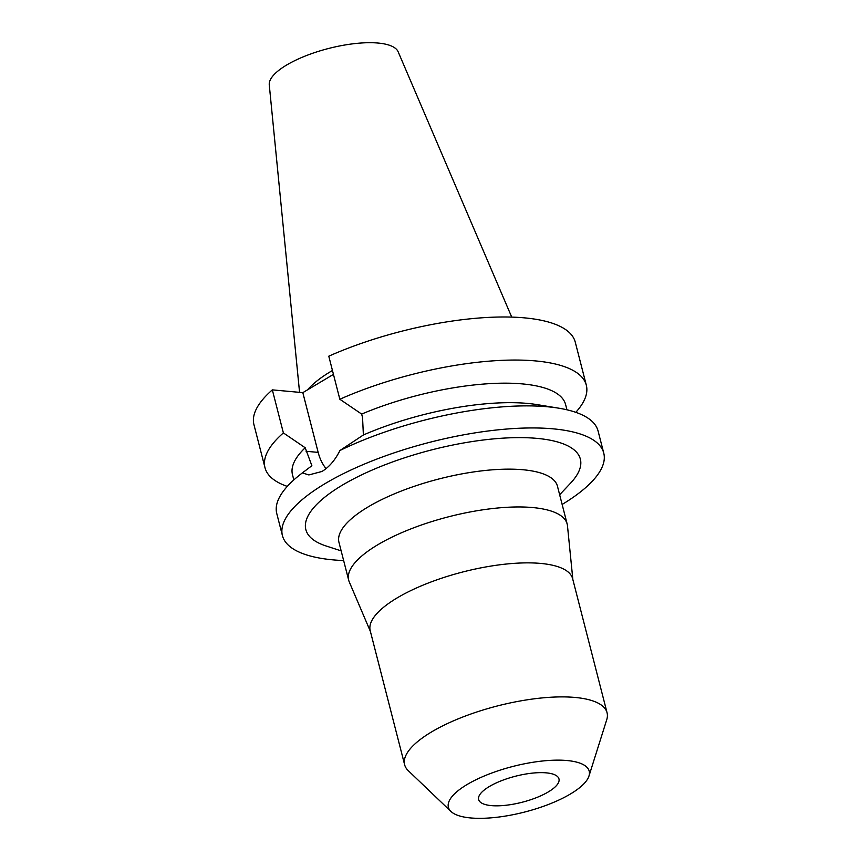 <?xml version="1.0" encoding="UTF-8"?>
<svg xmlns="http://www.w3.org/2000/svg" width="861" height="861" viewBox="0 0 861 861"><rect width="100%" height="100%" fill="white"/><g stroke="black" fill="none" stroke-linecap="round" stroke-linejoin="round"><path stroke-width="1.29" d="M546.261 772.855A41.468 13.432 165.6 0 0 501.199 780.819A41.468 13.432 165.6 0 0 478.641 799.546A41.468 13.432 165.6 0 0 491.351 805.616A41.468 13.432 165.6 0 0 536.414 797.652A41.468 13.432 165.6 0 0 558.972 778.925A41.468 13.432 165.6 0 0 546.261 772.855M470.676 817.95A72.679 23.538 -14.4 0 1 450.949 811.46A72.679 23.538 -14.4 0 1 481.783 777.052A72.679 23.538 -14.4 0 1 566.936 760.521A72.679 23.538 -14.4 0 1 588.978 776.019A72.679 23.538 -14.4 0 1 543.205 806.402A72.679 23.538 -14.4 0 1 470.676 817.95M450.949 811.46L408.286 770.692A104.504 33.848 -14.4 0 1 404.627 764.719A104.504 33.848 -14.4 0 1 461.464 717.536A104.504 33.848 -14.4 0 1 575.04 697.442A104.504 33.848 -14.4 0 1 607.059 712.747A104.504 33.848 -14.4 0 1 606.725 719.742L588.978 776.019M607.059 712.747L572.64 578.721A104.504 33.848 165.6 0 0 540.622 563.417A104.504 33.848 165.6 0 0 427.056 583.51A104.504 33.848 165.6 0 0 370.208 630.693L404.627 764.719M370.424 631.511L349.254 581.885A112.791 36.539 -14.4 0 1 348.673 580.163A112.791 36.539 -14.4 0 1 410.03 529.235A112.791 36.539 -14.4 0 1 532.615 507.549A112.791 36.539 -14.4 0 1 567.173 524.069A112.791 36.539 -14.4 0 1 567.485 525.856L572.856 579.528M567.173 524.069L557.465 486.25A112.791 36.539 165.6 0 0 522.907 469.74A112.791 36.539 165.6 0 0 400.322 491.427A112.791 36.539 165.6 0 0 338.965 542.355L348.673 580.163M559.65 494.763L570.531 483.193A141.71 45.902 165.6 0 0 536.93 438.367A141.71 45.902 165.6 0 0 355.615 477.844A141.71 45.902 165.6 0 0 326.05 545.96L341.15 550.868M343.647 560.565A165.872 53.726 -14.4 0 1 333.261 559.887A165.872 53.726 -14.4 0 1 282.43 535.607A165.872 53.726 -14.4 0 1 372.662 460.7A165.872 53.726 -14.4 0 1 552.934 428.821A165.872 53.726 -14.4 0 1 603.755 453.101A165.872 53.726 -14.4 0 1 562.136 504.46M293.827 479.932L292.482 474.68A140.989 45.665 165.6 0 1 305.203 447.763L311.876 465.715L302.362 472.926A165.872 53.726 165.6 0 0 300.134 474.637A165.872 53.726 165.6 0 0 276.768 513.533L282.43 535.607M603.755 453.101L598.083 431.027A165.872 53.726 165.6 0 0 558.864 408.2A165.872 53.726 165.6 0 0 547.262 406.747A165.872 53.726 165.6 0 0 339.955 450.497L363.385 434.977L362.556 417.596L361.652 414.076A140.989 45.665 165.6 0 1 522.401 383.909A140.989 45.665 165.6 0 1 565.602 404.552L566.947 409.804M302.362 472.926L308.873 474.928L321.96 471.473C329.096 467.168 335.09 460.172 339.955 450.497M326.061 468.599A42.63 29.834 95.2 0 1 318.161 452.38L302.824 392.648L272.334 389.872A165.872 53.726 165.6 0 0 253.941 424.645L264.994 467.706A165.872 53.726 -14.4 0 1 283.387 432.922L305.203 447.763M363.385 434.977A140.989 45.665 -14.4 0 1 527.406 403.411A140.989 45.665 -14.4 0 1 537.264 404.648L558.864 408.2M361.652 414.076L339.837 399.246L328.784 356.185A165.872 53.726 165.6 0 1 524.446 317.86A165.872 53.726 165.6 0 1 575.266 342.151L586.319 385.201A165.872 53.726 -14.4 0 1 575.794 412.333M333.455 374.374L302.824 392.648M287.294 486.4A165.872 53.726 -14.4 0 1 264.994 467.706M272.334 389.872L283.387 432.922M339.837 399.246A165.872 53.726 -14.4 0 1 535.499 360.92A165.872 53.726 -14.4 0 1 586.319 385.201M332.454 370.488A115.858 37.529 165.6 0 0 307.614 389.785M511.725 317.106L398.148 51.778A66.609 21.579 165.6 0 0 378.087 43.05A66.609 21.579 165.6 0 0 307.151 55.287A66.609 21.579 165.6 0 0 269.267 84.873L299.563 392.347M306.096 451.282L318.161 452.38M303.804 471.753L300.134 474.637"/></g></svg>
